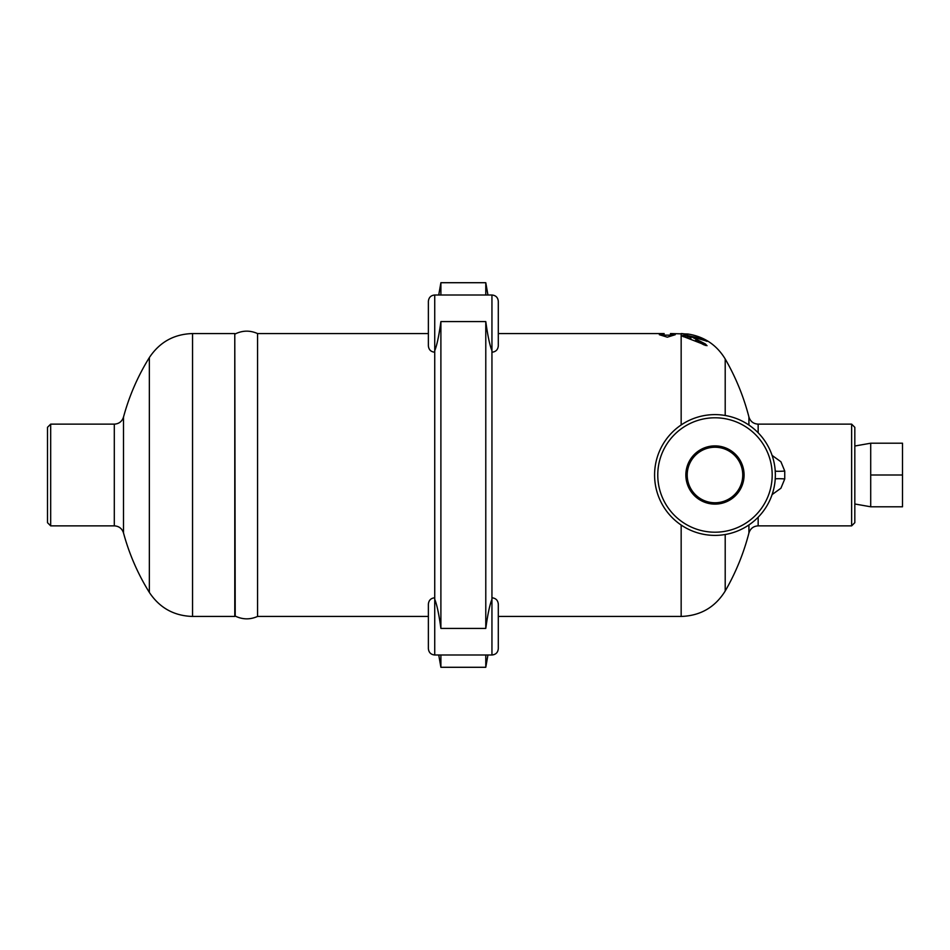 <?xml version="1.0" encoding="UTF-8"?>
<svg xmlns="http://www.w3.org/2000/svg" width="950" height="950" viewBox="0 0 950 950"><rect width="100%" height="100%" fill="white"/><g stroke="black" fill="none" stroke-linecap="round" stroke-linejoin="round"><path stroke-width="1.43" d="M854.822 503.987L870.711 506.789L902.5 506.789L902.5 443.211L870.711 443.211L870.711 475L902.5 475M870.711 506.789L870.711 475M742.746 475A27.776 27.776 0 0 1 701.088 499.047A27.776 27.776 0 0 1 701.088 450.953A27.776 27.776 0 0 1 742.746 475M685.852 475A29.117 29.117 0 0 1 729.529 449.789A29.117 29.117 0 0 1 729.529 500.211A29.117 29.117 0 0 1 685.852 475M687.028 475A27.954 27.954 0 0 0 728.947 499.201A27.954 27.954 0 0 0 728.947 450.799A27.954 27.954 0 0 0 687.028 475M440.895 294.999L440.895 282.708L438.734 294.999M434.732 655.001L491.946 655.001L491.946 599.272C489.772 604.616 487.718 614.329 485.782 628.413L440.895 628.413C438.971 614.329 436.917 604.616 434.732 599.272L434.732 655.001C430.884 654.621 428.759 652.496 428.379 648.648L428.379 604.141C428.759 600.293 430.884 598.168 434.732 597.788M491.946 597.788C495.805 598.168 497.919 600.293 498.299 604.141L498.299 648.648C497.919 652.496 495.805 654.621 491.946 655.001M487.944 655.001L485.782 667.292L485.782 655.001M485.782 667.292L440.895 667.292L440.895 655.001M440.895 628.413L440.895 321.587C438.971 335.671 436.917 345.384 434.732 350.728L434.732 294.999C430.872 295.379 428.759 297.493 428.379 301.352L428.379 345.859C428.759 349.719 430.872 351.832 434.732 352.213M434.732 599.272L434.732 350.728M485.782 628.413L485.782 321.587L440.895 321.587M491.946 599.272L491.946 350.728C489.772 345.384 487.718 335.671 485.782 321.587M491.946 352.213C495.805 351.832 497.931 349.719 498.299 345.859L498.299 301.352C497.931 297.493 495.805 295.379 491.946 294.999L491.946 350.728M485.782 294.999L485.782 282.708L440.895 282.708M748.921 425.054L748.921 416.991A232.026 232.026 0 0 0 725.206 358.981C716.644 344.909 704.235 336.585 687.954 334.02L670.474 333.557L670.474 334.709L675.236 334.709L667.292 337.179L659.347 334.709L664.121 334.709L664.121 333.557L498.299 333.557M428.379 333.557L257.557 333.557L257.557 616.443L428.379 616.443M257.557 616.443C250.052 619.768 242.594 619.637 235.208 616.063L234.781 333.557L234.781 616.443L192.541 616.443C174.004 615.885 159.612 607.869 149.352 592.42L149.352 357.58A222.49 222.49 0 0 0 123.5 417.086L123.5 532.914A222.49 222.49 0 0 0 149.352 592.42M50.682 424.139L47.5 427.322L47.5 522.678L50.682 525.861L50.682 424.139L114.297 424.139L114.297 525.861C118.94 526.122 122.004 528.473 123.5 532.914M854.822 475L854.822 427.322L851.639 424.139L851.639 525.861L854.822 522.678L854.822 475M772.089 494.594L780.912 488.241L784.748 478.931L784.748 471.069L780.924 461.771L772.089 455.406M784.748 478.931A9.536 0.736 -176.2 0 0 775.224 479.026L775.366 475A60.396 60.396 0 0 0 684.772 422.702A60.396 60.396 0 0 0 684.772 527.298A60.396 60.396 0 0 0 775.366 475L775.224 470.974A9.536 0.736 176.2 0 0 784.748 471.069M772.184 475A57.214 57.214 0 0 1 686.363 524.543A57.214 57.214 0 0 1 686.363 425.457A57.214 57.214 0 0 1 772.184 475M681.601 333.569L687.954 334.258M690.887 336.537L705.244 343.876L707.026 345.693L681.601 335.837L685.176 335.077L702.454 338.687C706.99 341.026 707.916 341.679 705.244 340.67L690.887 336.537L690.887 338.616M695.531 340.373L704.009 344.909M683.394 336.763L689.997 337.012M707.026 341.359L705.244 340.67M670.474 334.709L670.474 336.027M664.121 334.709L664.121 336.027M681.162 525.041L681.162 616.443L498.299 616.443M681.162 333.557L681.162 424.959M149.352 357.58C159.612 342.131 174.004 334.115 192.541 333.557L192.541 616.443M758.159 432.784L758.159 424.139L851.639 424.139M851.639 525.861L758.159 525.861L758.159 517.216M748.921 524.946L748.921 533.009C750.393 528.521 753.469 526.134 758.159 525.861M725.206 534.518L725.206 591.019A232.026 232.026 0 0 0 748.921 533.009M705.244 343.876L705.244 345.479M685.176 335.077L685.176 336.692M702.454 338.687L702.454 339.447M725.206 358.981L725.206 415.483M854.822 446.013L870.711 443.211M438.734 655.001L440.895 667.292M434.732 294.999L491.946 294.999M487.944 294.999L485.782 282.708M257.557 333.557C250.052 330.232 242.594 330.363 235.208 333.937M114.297 424.139C118.94 423.878 122.004 421.527 123.5 417.086M50.682 525.861L114.297 525.861M192.541 333.557L234.781 333.557M748.921 416.991C750.393 421.479 753.469 423.866 758.159 424.139M689.997 336.621L689.997 338.259M664.121 335.148L670.474 335.148M725.206 591.019C715.053 607.335 700.376 615.802 681.162 616.443"/></g></svg>
